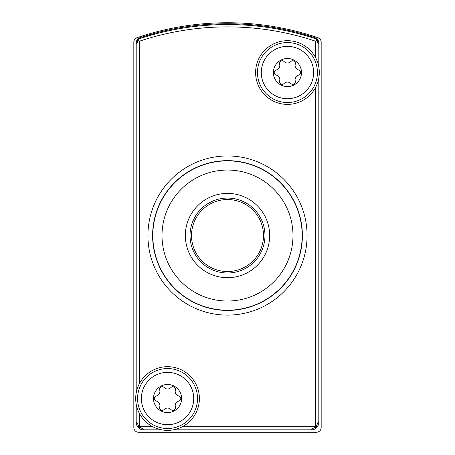 <?xml version="1.0" encoding="UTF-8"?>
<svg xmlns="http://www.w3.org/2000/svg" width="455" height="455" viewBox="0 0 455 455"><rect width="100%" height="100%" fill="white"/><g stroke="black" fill="none" stroke-linecap="round" stroke-linejoin="round"><path stroke-width="0.68" d="M319.78 38.823L318 37.719A281.019 281.019 0 0 0 137 37.719A4.681 4.681 0 0 0 133.827 42.156L133.827 427.569A4.681 4.681 0 0 0 138.513 432.25L316.487 432.25A4.681 4.681 0 0 0 321.173 427.569L321.173 42.156A4.681 4.681 0 0 0 318 37.719M137 37.719L135.22 38.823M318.79 43.361A7.451 7.451 0 0 0 316.805 38.3L316.344 38.999L317.135 40.154L317.977 43.361L318.79 43.361L318.79 66.874M136.21 43.361L137.023 43.361L137.865 40.154L138.656 38.999L138.195 38.3A7.451 7.451 0 0 0 136.21 43.361L136.21 392.853M137.865 40.154L139.367 41.234A277.823 277.823 0 0 1 315.634 41.234L317.135 40.154M152.715 426.71L139.367 426.71L138.98 427.097L137.023 422.416L136.21 422.416L136.21 404.199M317.977 81.633L317.977 422.416L316.02 427.097L315.634 426.71L182.381 426.71M316.02 427.097L311.339 429.054L311.339 429.867L173.224 429.867M161.878 429.867L143.661 429.867A7.451 7.451 0 0 1 136.21 422.416M311.339 429.867A7.451 7.451 0 0 0 318.79 422.416L318.79 78.22M158.465 429.054L143.661 429.054L138.98 427.097M316.805 38.3A280.98 280.98 0 0 0 138.195 38.3M162.008 235.536A65.492 65.492 0 0 1 260.243 178.821A65.492 65.492 0 0 1 260.243 292.252A65.492 65.492 0 0 1 162.008 235.536M185.35 235.536A42.15 42.15 0 0 1 248.578 199.034A42.15 42.15 0 0 1 248.578 272.044A42.15 42.15 0 0 1 185.35 235.536M152.823 235.536A74.677 74.677 0 0 1 264.838 170.87A74.677 74.677 0 0 1 264.838 300.209A74.677 74.677 0 0 1 152.823 235.536M190.031 235.536A37.469 37.469 0 0 1 246.235 203.089A37.469 37.469 0 0 1 246.235 267.984A37.469 37.469 0 0 1 190.031 235.536M273.398 72.544A14.048 14.048 0 0 1 294.476 60.378A14.048 14.048 0 0 1 294.476 84.715A14.048 14.048 0 0 1 273.398 72.544M279.632 80.962A4.681 4.681 0 0 0 276.253 75.109A2.639 2.639 0 0 1 276.253 69.979A4.681 4.681 0 0 0 279.632 64.132A2.639 2.639 0 0 1 284.074 61.567A4.681 4.681 0 0 0 290.83 61.567A2.639 2.639 0 0 1 295.272 64.132A4.681 4.681 0 0 0 298.651 69.979A2.639 2.639 0 0 1 298.651 75.109A4.681 4.681 0 0 0 295.272 80.962A2.639 2.639 0 0 1 290.83 83.527A4.681 4.681 0 0 0 284.074 83.527A2.639 2.639 0 0 1 279.632 80.962M261.278 72.544A26.174 26.174 0 0 1 300.539 49.879A26.174 26.174 0 0 1 300.539 95.214A26.174 26.174 0 0 1 261.278 72.544M255.602 72.544A31.85 31.85 0 0 1 303.377 44.965A31.85 31.85 0 0 1 303.377 100.128A31.85 31.85 0 0 1 255.602 72.544M153.5 398.529A14.048 14.048 0 0 1 174.572 386.358A14.048 14.048 0 0 1 174.572 410.694A14.048 14.048 0 0 1 153.5 398.529M159.728 406.941A4.681 4.681 0 0 0 156.349 401.094A2.639 2.639 0 0 1 156.349 395.964A4.681 4.681 0 0 0 159.728 390.111A2.639 2.639 0 0 1 164.17 387.546A4.681 4.681 0 0 0 170.926 387.546A2.639 2.639 0 0 1 175.368 390.111A4.681 4.681 0 0 0 178.747 395.964A2.639 2.639 0 0 1 178.747 401.094A4.681 4.681 0 0 0 175.368 406.941A2.639 2.639 0 0 1 170.926 409.506A4.681 4.681 0 0 0 164.17 409.506A2.639 2.639 0 0 1 159.728 406.941M141.38 398.529A26.174 26.174 0 0 1 180.635 375.864A26.174 26.174 0 0 1 180.635 421.193A26.174 26.174 0 0 1 141.38 398.529M135.698 398.529A31.85 31.85 0 0 1 183.473 370.944A31.85 31.85 0 0 1 183.473 426.108A31.85 31.85 0 0 1 135.698 398.529M147.92 235.536A79.579 79.579 0 0 1 267.29 166.615A79.579 79.579 0 0 1 267.29 304.458A79.579 79.579 0 0 1 147.92 235.536M315.634 41.234L315.634 57.717M315.634 87.377L315.634 426.71M139.367 41.234L139.367 383.696M139.367 413.362L139.367 426.71M137.023 43.361L137.023 389.446M137.023 407.612L137.023 422.416M317.977 43.361L317.977 63.461M143.661 429.054L143.661 429.867M311.339 429.054L176.631 429.054M317.977 422.416L318.79 422.416M138.656 38.999A280.166 280.166 0 0 1 316.344 38.999M152.601 235.536A74.899 74.899 0 0 1 264.946 170.676A74.899 74.899 0 0 1 264.946 300.402A74.899 74.899 0 0 1 152.601 235.536M227.5 199.54A35.996 35.996 0 0 1 263.496 235.536A35.996 35.996 0 0 1 227.5 271.533A35.996 35.996 0 0 1 191.504 235.536A35.996 35.996 0 0 1 227.5 199.54M257.473 72.544A29.973 29.973 0 0 1 302.438 46.586A29.973 29.973 0 0 1 302.438 98.507A29.973 29.973 0 0 1 257.473 72.544M137.575 398.529A29.973 29.973 0 0 1 182.535 372.571A29.973 29.973 0 0 1 182.535 424.487A29.973 29.973 0 0 1 137.575 398.529"/></g></svg>
